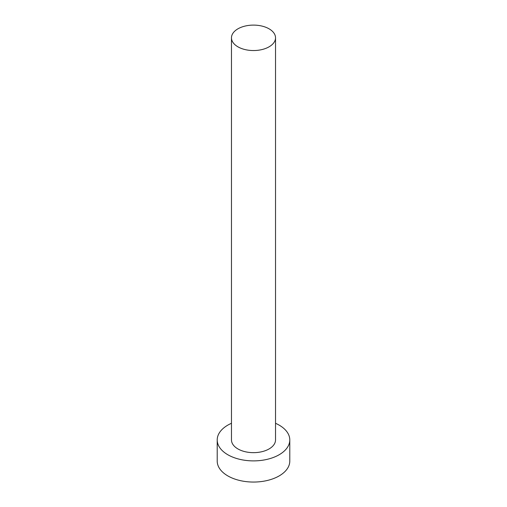 <?xml version="1.0" encoding="UTF-8"?>
<svg xmlns="http://www.w3.org/2000/svg" width="507" height="507" viewBox="0 0 507 507"><rect width="100%" height="100%" fill="white"/><g stroke="black" fill="none" stroke-linecap="round" stroke-linejoin="round"><path stroke-width="0.76" d="M237.922 46.821A22.029 12.719 0 0 0 261.929 49.578A22.029 12.719 0 0 0 275.529 37.829A22.029 12.719 0 0 0 269.078 28.829A22.029 12.719 0 0 0 245.071 26.072A22.029 12.719 0 0 0 231.471 37.829A22.029 12.719 0 0 0 237.922 46.821M231.471 37.829L231.471 439.937A22.029 12.719 0 0 0 237.922 448.929A22.029 12.719 0 0 0 261.929 451.693A22.029 12.719 0 0 0 275.529 439.937L275.529 37.829M231.471 423.288A36.289 20.952 0 0 0 217.211 439.937A36.289 20.952 0 0 0 227.839 454.754A36.289 20.952 0 0 0 267.385 459.291A36.289 20.952 0 0 0 289.789 439.937A36.289 20.952 0 0 0 279.161 425.126A36.289 20.952 0 0 0 275.529 423.288M217.211 439.937L217.211 461.104A36.289 20.952 0 0 0 227.839 475.915A36.289 20.952 0 0 0 267.385 480.459A36.289 20.952 0 0 0 289.789 461.104L289.789 439.937"/></g></svg>
